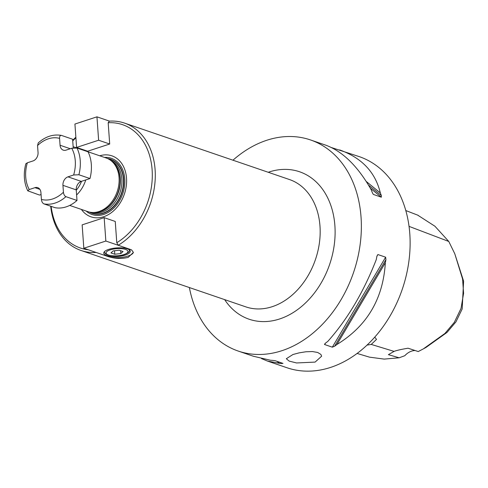 <?xml version="1.0" encoding="UTF-8"?>
<svg xmlns="http://www.w3.org/2000/svg" width="488" height="488" viewBox="0 0 488 488"><rect width="100%" height="100%" fill="white"/><g stroke="black" fill="none" stroke-linecap="round" stroke-linejoin="round"><path stroke-width="0.73" d="M331.541 147.589L359.211 156.611A111.575 83.698 108.9 0 1 409.798 233.789A111.575 83.698 108.9 0 1 286.962 367.745L267.406 361.053L261.44 358.564M232.959 160.204A111.575 83.698 108.9 0 1 310.453 139.928A111.575 83.698 108.9 0 1 361.041 217.105A111.575 83.698 108.9 0 1 238.205 351.055A111.575 83.698 108.9 0 1 189.381 287.554M292.952 354.514L299.059 352.879L305.885 351.769L312.424 351.549L317.7 352.464L320.909 354.453L321.635 356.197L315.114 362.096L296.564 362.956L289.201 361.114L286.316 358.729L292.952 354.514M238.205 351.055L253.327 356.234L270.303 360.205A111.575 83.698 -71.1 0 0 272.719 360.394L275.122 360.699L282.985 363.407M282.875 363.353L281.808 363.505A111.575 83.698 108.9 0 1 279.392 363.316L267.406 361.053M325.282 343.302L324.569 344.516L325.545 343.101A111.575 83.698 -71.1 0 0 327.826 341.374C347.401 319.414 363.542 292.172 376.254 259.64A111.575 83.698 -71.1 0 0 376.84 256.536L377.877 254.541L385.636 257.194L385.923 259.647A111.575 83.698 108.9 0 1 385.343 262.751C383.135 298.876 366.988 326.118 336.909 344.485A111.575 83.698 108.9 0 1 334.634 346.212L332.322 347.169L324.569 344.516L324.52 344.095M339.66 149.92C361.815 157.874 375.376 172.221 380.335 192.949A111.575 83.698 108.9 0 1 381.329 195.542L381.329 197.195L373.405 194.438M373.21 194.242L372.24 192.431A111.575 83.698 -71.1 0 0 371.252 189.838C357.844 166.219 342.619 151.304 325.575 145.101L310.453 139.928M380.335 192.949L366.238 181.457M336.909 344.485L385.343 262.751M276.952 361.327L279.392 363.316M417.661 215.116L434.936 226.243L448.783 241.469L454.785 253.772L462.575 278.99L463.582 293.337L461.02 308.465L454.298 322.379L444.904 333.475L423.34 348.889L418.24 351.549L408.066 348.212C401.191 349.371 396.53 350.427 394.072 351.39L388.399 354.654L399.16 357.795L384.172 359.101L369.495 357.155L357.112 353.44M409.042 226.371L448.783 241.469M423.34 348.889L426.006 347.432L446.984 332.45L455.914 321.915L462.179 308.959L463.6 281.137L454.785 253.772M374.747 337.153L376.51 339.38L371.246 344.424L367.049 345.095M371.246 344.424L394.072 351.39M415.129 350.53A17.708 13.286 -71.1 0 0 404.808 355.703L399.16 357.795M118.255 245.238A67.301 50.484 -71.1 0 0 155.099 169.671A67.301 50.484 -71.1 0 0 124.586 123.116A67.301 50.484 -71.1 0 0 109.361 121.14L108.177 122.738A65.172 48.892 108.9 0 1 152.116 169.757A65.172 48.892 108.9 0 1 116.778 242.731L118.255 245.238L131.723 250.033L133.376 252.455L128.179 257.389C122.146 258.847 116.12 258.756 110.111 257.109A14.17 4.612 -4.1 0 1 108.202 256.59L83.826 248.252L105.847 241.041L130.229 249.386A14.17 4.612 -4.1 0 1 131.723 250.033M75.866 137.171A67.301 50.484 -71.1 0 0 72.694 140.398M50.691 206.198A67.301 50.484 -71.1 0 0 81.008 250.466A67.301 50.484 -71.1 0 0 96.106 252.455M89.316 212.054A28.579 21.435 -71.1 0 0 103.401 213.293A28.579 21.435 -71.1 0 0 123.659 184.098A28.579 21.435 -71.1 0 0 107.622 158.569M110.581 159.509A28.335 21.259 108.9 0 1 110.642 159.527A28.335 21.259 108.9 0 1 123.488 179.126A28.335 21.259 108.9 0 1 92.293 213.146A28.335 21.259 108.9 0 1 92.232 213.128M88.249 249.764A65.172 48.892 108.9 0 1 51.142 206.357M72.73 140.959A65.172 48.892 108.9 0 1 75.908 137.787M69.699 205.417L87.858 211.633A28.335 21.259 -71.1 0 0 94.41 212.457A28.335 21.259 -71.1 0 0 119.054 177.614A28.335 21.259 -71.1 0 0 111.886 161.369A28.335 21.259 -71.1 0 0 106.207 158.008L74.518 147.162A28.335 21.259 -71.1 0 0 73.151 146.766M76.604 194.944A28.335 21.259 -71.1 0 0 85.76 179.932M76.207 147.852A28.335 21.259 -71.1 0 0 74.518 147.162M81.557 181.304A25.858 19.398 108.9 0 1 76.262 190.241L77 200.458L65.917 196.664C64.501 195.895 63.672 194.413 63.434 192.223L62.94 185.336A7.082 5.313 108.9 0 1 67.966 176.851L73.645 174.991L78.897 174.759L89.981 178.547L81.264 181.402A7.082 5.313 -71.1 0 0 76.238 189.887L76.262 190.241M108.312 158.905A28.335 21.259 108.9 0 1 110.526 159.484A28.335 21.259 108.9 0 1 123.373 179.09A28.335 21.259 108.9 0 1 103.267 213.024A28.335 21.259 108.9 0 1 92.177 213.11A28.335 21.259 108.9 0 1 90.073 212.213M86.162 211.054A29.713 22.289 -71.1 0 0 103.7 214.439A29.713 22.289 -71.1 0 0 124.782 178.852A29.713 22.289 -71.1 0 0 104.511 157.429M99.741 155.794A32.232 24.18 108.9 0 1 126.52 178.138A32.232 24.18 108.9 0 1 110.477 213.293A32.232 24.18 108.9 0 1 81.392 209.419M105.847 241.041L104.17 217.66L115.253 221.448L116.778 242.731M108.177 122.738L109.702 144.015L87.681 151.225L76.598 147.431L74.926 124.05L96.947 116.839L109.489 121.134M41.065 194.559L39.522 195.066L27.755 190.808L29.262 189.521L34.935 187.666A7.082 5.313 108.9 0 1 37.71 187.642A7.082 5.313 108.9 0 1 40.919 192.54L41.413 199.433C41.651 201.623 42.48 203.106 43.896 203.874L54.973 207.668A35.423 26.572 108.9 0 0 77 200.458M89.981 178.547A35.423 26.572 108.9 0 0 88.066 151.823L76.982 148.035L71.73 148.267L66.051 150.127A7.082 5.313 108.9 0 1 63.281 150.145A7.082 5.313 108.9 0 1 60.067 145.247L59.573 138.36C59.505 136.225 60.152 135.249 61.525 135.432L72.608 139.226L73.23 147.913M38.271 142.88L37.552 145.564L38.046 152.457A7.082 5.313 108.9 0 1 33.019 160.942L27.346 162.797L25.809 163.803C23.29 173.697 23.936 182.695 27.755 190.808M38.271 142.874C45.451 136.524 53.137 134.029 61.329 135.377L61.525 135.432M76.598 147.431L98.625 140.227L96.947 116.839M98.625 140.227L109.702 144.015M133.346 252.198A14.17 4.612 -4.1 0 1 125.013 256.834A14.17 4.612 -4.1 0 1 110.111 257.109M108.69 249.386A13.286 4.325 -4.1 0 1 122.579 247.941A13.286 4.325 -4.1 0 1 130.247 251.283A13.286 4.325 -4.1 0 1 125.312 255.071A13.286 4.325 -4.1 0 1 111.416 256.517A13.286 4.325 -4.1 0 1 103.749 253.18A13.286 4.325 -4.1 0 1 108.69 249.386M104.17 217.66L82.149 224.864L83.826 248.252M110.947 252.924L113.161 250.917L119.206 250.222L123.049 251.534L120.841 253.546L114.79 254.242L110.947 252.924M120.634 250.71L120.841 253.546M114.54 250.759L114.79 254.242M268.241 172.276A77.927 58.456 108.9 0 1 269.065 172.002A77.927 58.456 108.9 0 1 329.461 264.917A77.927 58.456 108.9 0 1 224.657 299.626M124.586 123.116L289.469 179.541A67.301 50.484 108.9 0 1 319.982 226.096A67.301 50.484 108.9 0 1 245.891 306.891L81.008 250.466M381.329 195.542L368.489 185.074M381.329 197.195L370.343 188.234M334.634 346.212L385.923 259.647M332.322 347.169L385.636 257.194M376.913 256.176L377.877 254.541M280.722 362.621L281.808 363.505M92.775 212.494A27.627 20.728 -71.1 0 0 102.224 212.018A27.627 20.728 -71.1 0 0 121.829 178.931A27.627 20.728 -71.1 0 0 110.623 160.339M94.733 212.433A27.627 20.728 -71.1 0 0 100.729 211.505A27.627 20.728 -71.1 0 0 120.335 178.419A27.627 20.728 -71.1 0 0 112.13 161.589M94.41 212.457L95.953 212.341A27.7 20.777 -71.1 0 0 100.394 211.456A27.7 20.777 -71.1 0 0 120.048 178.285A27.7 20.777 -71.1 0 0 113.039 162.406L111.886 161.369M43.896 203.874A35.423 26.572 -71.1 0 0 65.917 196.664M63.434 192.223A31.879 23.912 108.9 0 1 41.413 199.433M78.897 174.759A35.423 26.572 -71.1 0 0 76.982 148.035M71.73 148.267A31.879 23.912 108.9 0 1 73.645 174.991M29.262 189.521A31.879 23.912 108.9 0 1 27.346 162.797M37.552 145.564A31.879 23.912 108.9 0 1 59.573 138.36M70.284 148.742L60.067 145.247M39.888 189.356L34.935 187.666M81.264 181.402L67.966 176.851M76.238 189.887L62.94 185.336M108.464 255.023A10.98 3.575 175.9 0 0 123.867 254.584A10.98 3.575 175.9 0 0 125.532 249.435A10.98 3.575 175.9 0 0 110.129 249.88A10.98 3.575 175.9 0 0 108.464 255.023M418.155 215.312L405.796 210.548M129.271 250.008C129.96 251.448 128.271 252.979 124.214 254.59C119.786 256.084 114.631 256.316 108.757 255.285C106.012 254.565 104.609 253.4 104.536 251.784"/></g></svg>
